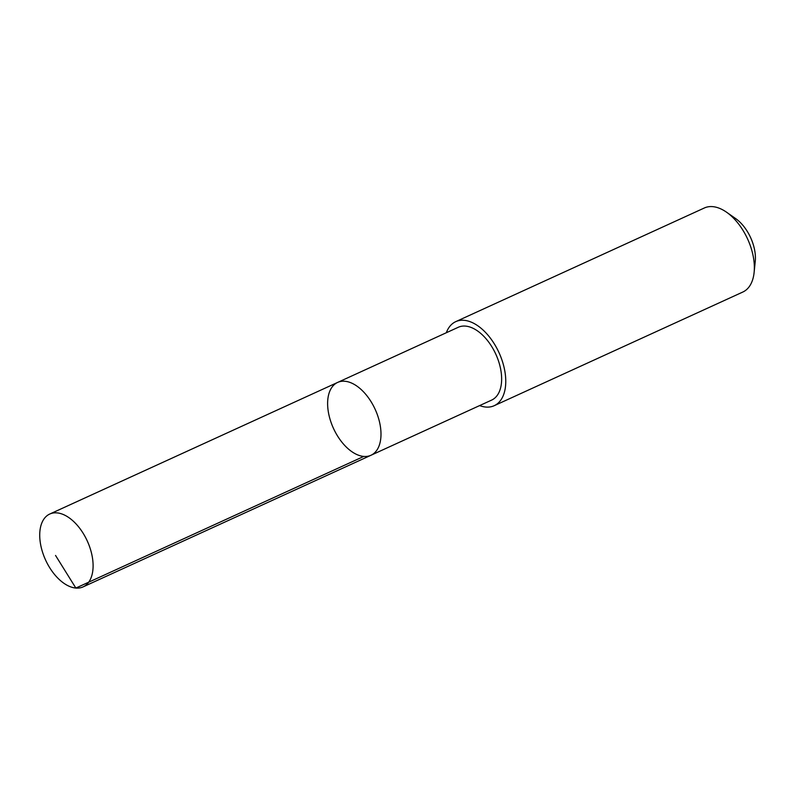 <?xml version="1.0" encoding="UTF-8"?>
<svg xmlns="http://www.w3.org/2000/svg" width="795" height="795" viewBox="0 0 795 795"><rect width="100%" height="100%" fill="white"/><g stroke="black" fill="none" stroke-linecap="round" stroke-linejoin="round"><path stroke-width="1.19" d="M337.656 382.415L458.308 327.262A40.048 22.916 65.4 0 1 493.049 348.776A40.048 22.916 65.4 0 1 491.618 400.104L370.967 455.267A40.048 22.916 -114.6 0 0 375.151 409.316A40.048 22.916 -114.6 0 0 337.656 382.415A40.048 22.916 -114.6 0 0 336.215 433.752A40.048 22.916 -114.6 0 0 370.967 455.267A40.048 22.916 -114.6 0 0 375.151 409.316A40.048 22.916 -114.6 0 0 337.656 382.415L49.757 514.037A40.058 22.916 65.4 0 1 84.509 535.562A40.058 22.916 65.4 0 1 83.068 586.899A40.058 22.916 65.4 0 1 48.316 565.374A40.058 22.916 65.4 0 1 49.757 514.037M446.313 332.747A46.219 26.444 65.4 0 1 455.754 321.647A46.219 26.444 65.4 0 1 495.851 346.471A46.219 26.444 65.4 0 1 494.182 405.708A46.219 26.444 65.4 0 1 479.614 405.589M455.754 321.647L704.35 207.982A46.219 26.444 65.4 0 1 726.58 212.225A46.219 26.444 65.4 0 1 744.448 232.816A46.219 26.444 65.4 0 1 754.117 272.456A46.219 26.444 65.4 0 1 742.788 292.053L494.182 405.708M726.58 212.225L735.663 218.585A32.873 18.812 65.4 0 1 748.373 233.233A32.873 18.812 65.4 0 1 755.25 261.436L754.117 272.456M363.752 456.429L75.853 588.062L55.541 555.447M370.967 455.267L83.068 586.899"/></g></svg>
